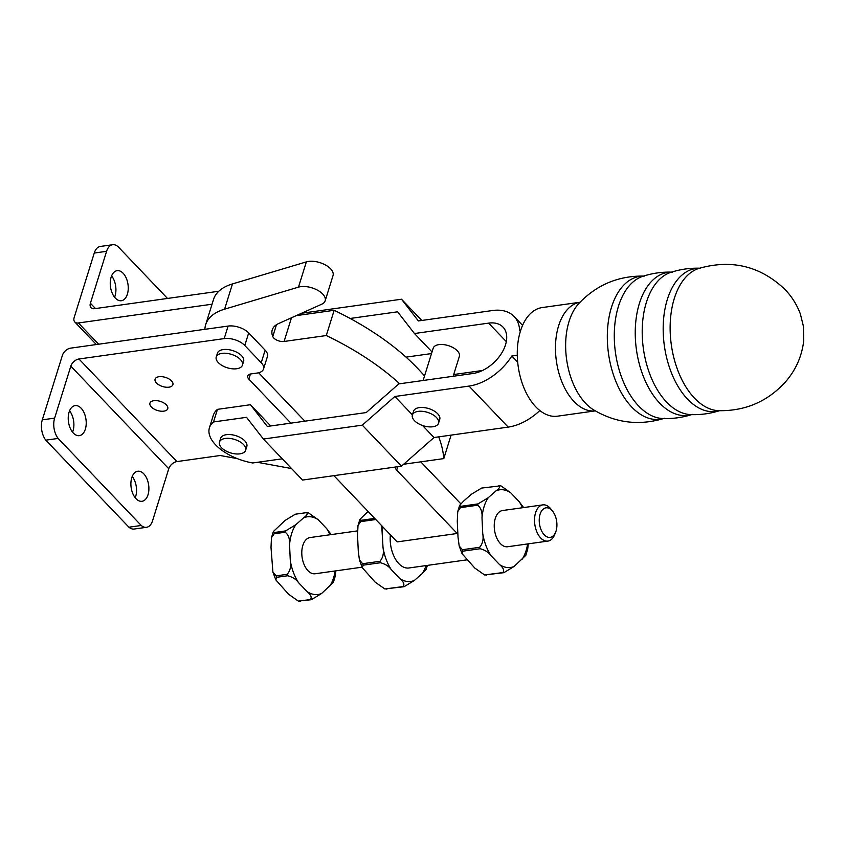 <?xml version="1.0" encoding="UTF-8"?>
<svg xmlns="http://www.w3.org/2000/svg" width="846" height="846" viewBox="0 0 846 846"><rect width="100%" height="100%" fill="white"/><g stroke="black" fill="none" stroke-linecap="round" stroke-linejoin="round"><path stroke-width="1.27" d="M595.246 410.881L557.44 416.19A54.842 31.947 -98 0 1 524.531 389.245A54.842 31.947 -98 0 1 520.438 331.114A54.842 31.947 -98 0 1 542.191 307.563L579.996 302.255M350.159 318.466L397.588 311.814L414.466 333.525L488.628 323.119A30.71 19.384 136.3 0 1 503 327.095A30.71 19.384 136.3 0 1 501.149 353.945A30.71 19.384 136.3 0 1 472.935 373.498L398.773 383.904L366.212 412.562L267.325 426.447L250.448 404.726L217.454 409.358L213.53 421.953L246.524 417.321L263.402 439.042L362.289 425.157L394.849 396.499L469.022 386.083A46.065 29.081 -43.7 0 0 511.819 355.997L517.287 355.225M520.576 330.68L519.666 330.807A46.065 29.081 -43.7 0 0 514.104 316.489A46.065 29.081 -43.7 0 0 492.552 310.524L418.389 320.941L401.512 299.22L421.794 320.454M300.425 315.029L302.625 313.105L401.512 299.22M167.497 298.448L118.154 246.768A15.355 8.946 82 0 0 112.677 244.716A15.355 8.946 82 0 0 106.585 251.315L90.406 303.249A7.677 4.843 -43.7 0 0 91.04 307.68A7.677 4.843 -43.7 0 0 94.625 308.674L218.797 291.246M213.53 421.953A41.687 21.34 -162.7 0 0 209.427 427.801A41.687 21.34 -162.7 0 0 252.69 462.974L282.289 458.818M209.427 427.801L213.34 415.217A41.687 21.34 17.3 0 1 217.454 409.358M219.463 442.077L220.637 438.302A13.716 7.022 17.3 0 1 226.39 434.685A13.716 7.022 17.3 0 1 240.899 437.868A13.716 7.022 17.3 0 1 246.821 446.455L245.647 450.231A13.716 7.022 17.3 0 1 239.894 453.847A13.716 7.022 17.3 0 1 225.385 450.654A13.716 7.022 17.3 0 1 219.463 442.077A13.716 7.022 17.3 0 1 225.205 438.461A13.716 7.022 17.3 0 1 239.714 441.644A13.716 7.022 17.3 0 1 245.647 450.231M539.833 410.543A46.065 29.081 136.3 0 1 508.182 427.103L434.019 437.519L401.448 466.178L302.561 480.063L263.402 439.042M482.484 370.495L453.699 374.535M431.513 353.565L406.038 357.139M290.887 423.137L248.851 379.103A7.677 3.934 17.3 0 1 247.698 375.952A7.677 3.934 17.3 0 1 250.913 373.932L257.099 373.065A15.355 7.868 -162.7 0 0 263.529 369.015L267.442 356.483A15.355 7.868 -162.7 0 0 265.136 350.181L248.692 332.954A15.355 7.868 -162.7 0 0 228.103 326.07L204.891 329.327A65.808 33.703 17.3 0 1 205.673 324.674L213.541 299.421A65.808 33.703 17.3 0 1 232.46 283.928L306.358 261.89A16.455 8.428 17.3 0 1 324.727 264.597A16.455 8.428 17.3 0 1 333.038 275.553L325.181 300.795A16.455 8.428 17.3 0 1 321.808 304.169L278.546 323.584A30.71 15.725 -162.7 0 0 272.253 329.887A30.71 15.725 -162.7 0 0 272.782 336.549A7.677 3.934 -162.7 0 0 284.087 341.467L326.292 335.545A211.225 108.161 17.3 0 1 399.703 383.777M296.312 315.611L334.159 310.302A211.225 108.161 17.3 0 1 424.523 376.005M420.769 461.842L460.795 503.761M457.76 531.669L457.2 533.477L397.165 541.905L333.906 475.653M390.366 534.799A25.592 14.911 82 0 0 408.925 567.983L466.96 559.841M391.286 569.644L399.841 578.601C403.648 581.752 404.758 584.406 403.182 586.564L384.856 588.953L375.085 582.08L362.342 567.751L363.188 565.16L380.436 562.738C385.268 563.996 388.885 566.291 391.286 569.644A39.212 22.842 82 0 1 383.026 547.648C383.999 553.284 382.952 557.831 379.896 561.3L362.648 563.722L359.434 559.957L358.281 551.116L357.53 535.285L357.995 525.588L360.671 521.633L375.783 519.518M384.856 588.953L404.134 586.69L414.36 580.462L422.175 573.599L426.088 569.358L427.41 565.392M381.736 525.757L383.026 547.648M374.725 518.408L361.073 520.322L359.888 519.402L368.052 511.418M474.828 568.078L462.085 553.749L462.921 551.158L480.147 548.737C484.98 549.995 488.597 552.301 490.997 555.642L499.552 564.61C503.359 567.761 504.47 570.416 502.894 572.573L484.599 574.952L474.828 568.078M458.014 537.115L457.274 521.284L457.739 511.587L460.414 507.632L477.63 505.221C480.972 507.78 482.432 511.978 481.998 517.815L482.738 533.646C483.711 539.283 482.664 543.841 479.608 547.299L462.392 549.72L459.177 545.956L458.014 537.115M463.545 501.149L471.359 494.286L481.596 488.068L500.832 485.805L510.603 492.679A39.212 22.842 82 0 0 496.084 490.817L488.269 497.681L478.032 503.899L460.816 506.32L459.632 505.4L463.545 501.149M523.611 507.579L519.158 501.636L510.603 492.679M498.812 485.646C500.525 486.503 499.616 488.227 496.084 490.817M484.599 574.952L503.846 572.689L514.072 566.471L525.8 555.357L527.703 549.17L528.253 543.851M552.798 511.439L551.158 509.303A18.284 10.649 82 0 0 542.825 504.882L502.535 510.54A18.284 10.649 82 0 0 495.291 518.387A18.284 10.649 82 0 0 496.655 537.76A18.284 10.649 82 0 0 507.621 546.749L547.912 541.091A18.284 10.649 82 0 0 554.701 534.556L555.685 532.039A14.921 8.693 82 0 0 556.065 530.971A14.921 8.693 82 0 0 552.798 511.439A14.921 8.693 82 0 0 540.086 514.241A14.921 8.693 82 0 0 543.904 534.45A14.921 8.693 82 0 0 555.685 532.039M542.825 504.882A18.284 10.649 82 0 0 535.581 512.729A18.284 10.649 82 0 0 536.946 532.113A18.284 10.649 82 0 0 547.912 541.091M357.446 530.907L310.091 537.548A18.284 10.649 82 0 0 302.836 545.406A18.284 10.649 82 0 0 304.2 564.779A18.284 10.649 82 0 0 315.177 573.757L362.088 567.18M298.543 582.661L307.109 591.618C310.905 594.77 312.026 597.424 310.45 599.581L298.331 601.094L288.56 594.23L275.817 579.891L276.663 577.3L287.693 575.756C292.526 577.014 296.142 579.309 298.543 582.661A39.212 22.842 82 0 1 290.294 560.665C291.267 566.302 290.22 570.849 287.154 574.318L276.124 575.872L272.909 572.097L271.006 547.436L271.471 537.728L274.146 533.784L285.176 532.229C288.528 534.799 289.977 538.997 289.554 544.835L290.294 560.665M298.331 601.094L311.391 599.708L321.628 593.48L333.356 582.376L335.249 576.189L335.809 570.86M331.156 534.598L326.715 528.655L318.159 519.687L308.388 512.824L306.358 512.665C308.081 513.522 307.172 515.246 303.629 517.826L295.825 524.7L285.588 530.918L274.548 532.472L273.364 531.542L285.091 520.427L295.328 514.209L306.358 512.665M205.673 324.674A65.808 33.703 17.3 0 1 224.602 309.171L298.49 287.132A16.455 8.428 17.3 0 1 316.869 289.85A16.455 8.428 17.3 0 1 325.181 300.795M334.159 310.302L326.292 335.545M438.704 436.864A211.225 108.161 17.3 0 1 443.79 458.606L403.648 464.243M451.098 435.119L443.79 458.606M395.526 467.013A7.677 3.934 -162.7 0 0 396.689 470.101L457.2 533.477M304.877 421.171L258.654 372.758M163.838 411.156A9.327 4.769 17.3 0 1 153.972 408.988A9.327 4.769 17.3 0 1 149.943 403.151A9.327 4.769 17.3 0 1 153.856 400.697A9.327 4.769 17.3 0 1 163.722 402.865A9.327 4.769 17.3 0 1 167.751 408.703A9.327 4.769 17.3 0 1 163.838 411.156M216.248 356.991L217.433 353.173A13.716 7.022 17.3 0 1 223.185 349.567A13.716 7.022 17.3 0 1 237.684 352.75A13.716 7.022 17.3 0 1 243.616 361.337L242.432 365.144A13.716 7.022 17.3 0 1 236.679 368.75A13.716 7.022 17.3 0 1 222.17 365.567A13.716 7.022 17.3 0 1 216.248 356.991A13.716 7.022 17.3 0 1 221.99 353.374A13.716 7.022 17.3 0 1 236.499 356.557A13.716 7.022 17.3 0 1 242.432 365.144M168.978 387.172A9.327 4.769 17.3 0 1 159.111 385.015A9.327 4.769 17.3 0 1 155.082 379.177A9.327 4.769 17.3 0 1 158.995 376.713A9.327 4.769 17.3 0 1 168.862 378.881A9.327 4.769 17.3 0 1 172.891 384.719A9.327 4.769 17.3 0 1 168.978 387.172M146.495 527.312L134.165 529.036A15.355 8.946 -98 0 1 128.92 527.206L141.25 525.472A15.355 8.946 82 0 0 146.495 527.312A15.355 8.946 82 0 0 152.587 520.713L168.766 468.747A7.677 4.843 136.3 0 1 176.909 461.588L220.182 455.508L237.388 458.648M257.406 462.307L291.584 468.557M263.529 369.015A15.355 7.868 -162.7 0 0 261.234 362.712L244.78 345.485A15.355 7.868 -162.7 0 0 224.201 338.601L78.964 358.99A7.677 4.843 -43.7 0 0 70.821 366.159L54.63 418.125A15.355 8.946 82 0 0 58.152 438.429L45.821 440.163A15.355 8.946 -98 0 1 42.3 419.849L62.403 355.331A7.677 4.843 136.3 0 1 70.535 348.161L204.891 329.305M114.58 297.232A15.175 8.841 82 0 0 115.045 295.941A15.175 8.841 82 0 0 111.587 275.891M212.05 304.211L78.382 322.971A7.677 4.843 136.3 0 1 74.797 321.977A7.677 4.843 136.3 0 1 74.162 317.546L94.255 253.049A15.355 8.946 -98 0 1 100.346 246.45L112.677 244.716M127.376 294.207A15.175 8.841 -98 0 1 121.359 300.721A15.175 8.841 -98 0 1 112.254 293.266A15.175 8.841 -98 0 1 111.122 277.181A15.175 8.841 -98 0 1 117.139 270.667A15.175 8.841 -98 0 1 126.244 278.123A15.175 8.841 -98 0 1 127.376 294.207M85.351 429.144A15.175 8.841 -98 0 1 79.334 435.658A15.175 8.841 -98 0 1 70.229 428.203A15.175 8.841 -98 0 1 69.097 412.118A15.175 8.841 -98 0 1 75.114 405.604A15.175 8.841 -98 0 1 84.219 413.06A15.175 8.841 -98 0 1 85.351 429.144M148.018 494.773A15.175 8.841 -98 0 1 142.001 501.287A15.175 8.841 -98 0 1 132.896 493.831A15.175 8.841 -98 0 1 131.764 477.747A15.175 8.841 -98 0 1 137.782 471.233A15.175 8.841 -98 0 1 146.887 478.688A15.175 8.841 -98 0 1 148.018 494.773M141.25 525.472L58.152 438.429M135.223 497.797A15.175 8.841 82 0 0 135.677 496.507A15.175 8.841 82 0 0 132.219 476.457M72.555 432.158A15.175 8.841 82 0 0 73.02 430.868A15.175 8.841 82 0 0 69.562 410.828M128.92 527.206L45.821 440.163M270.72 425.972L250.448 404.726M517.678 362.13L511.819 355.997M412.383 414.995L413.557 411.219A13.716 7.022 17.3 0 1 419.309 407.603A13.716 7.022 17.3 0 1 433.808 410.786A13.716 7.022 17.3 0 1 439.74 419.373L438.566 423.148A13.716 7.022 17.3 0 1 432.814 426.765A13.716 7.022 17.3 0 1 418.305 423.582A13.716 7.022 17.3 0 1 412.383 414.995A13.716 7.022 17.3 0 1 418.125 411.378A13.716 7.022 17.3 0 1 432.634 414.572A13.716 7.022 17.3 0 1 438.566 423.148M434.019 437.519L422.535 425.496M412.414 414.889L394.849 396.499M432.02 351.925L414.466 333.525M423.127 380.489L433.173 348.245A13.716 7.022 17.3 0 1 438.915 344.629A13.716 7.022 17.3 0 1 453.424 347.822A13.716 7.022 17.3 0 1 459.357 356.399L453.16 376.269M401.448 466.178L362.289 425.157M663.602 418.548A72.196 42.057 -98 0 1 631.708 407A72.196 42.057 -98 0 1 607.766 326.545A72.196 42.057 -98 0 1 643.595 276.06M664.427 418.294C639.28 425.972 615.497 423.053 593.057 409.538A59.4 34.601 -98 0 1 585.718 403.426A59.4 34.601 -98 0 1 578.262 304.148C596.113 284.975 618.172 275.616 644.462 276.082M692.356 414.381C682.743 417.501 672.887 418.886 662.799 418.527A72.196 42.057 -98 0 1 638.667 406.017A72.196 42.057 -98 0 1 614.333 332.034A72.196 42.057 -98 0 1 642.833 276.304C652.435 273.184 662.291 271.799 672.39 272.158M691.531 414.635A72.196 42.057 -98 0 1 659.637 403.077A72.196 42.057 -98 0 1 635.695 322.633A72.196 42.057 -98 0 1 671.523 272.137M720.284 410.458C710.672 413.578 700.826 414.963 690.727 414.603A72.196 42.057 -98 0 1 666.595 402.104A72.196 42.057 -98 0 1 642.262 328.121A72.196 42.057 -98 0 1 670.762 272.38C680.364 269.261 690.22 267.875 700.319 268.235M719.46 410.712A72.196 42.057 -98 0 1 687.565 399.153A72.196 42.057 -98 0 1 663.624 318.709A72.196 42.057 -98 0 1 699.452 268.214M718.656 410.691A72.196 42.057 -98 0 1 694.524 398.18A72.196 42.057 -98 0 1 670.191 324.198A72.196 42.057 -98 0 1 698.69 268.468C731.557 259.056 760.29 266.025 784.898 289.374C791.761 296.502 796.921 304.708 800.369 313.982L803.436 326.366L803.7 340.927C801.871 356.261 795.885 369.818 785.744 381.599C767.83 401.438 745.474 411.124 718.656 410.691M595.235 410.881A54.842 31.947 -98 0 1 574 401.49A54.842 31.947 -98 0 1 558.635 325.752A54.842 31.947 -98 0 1 579.986 302.265M399.841 578.601A39.212 22.842 82 0 0 414.36 580.462M422.175 573.599A39.212 22.842 82 0 0 426.067 565.583M382.878 526.952A39.212 22.842 82 0 0 382.286 531.817M361.073 520.322A43.876 25.56 82 0 0 360.872 520.977A43.876 25.56 82 0 0 360.671 521.633M403.182 586.564A43.876 25.56 82 0 0 404.134 586.69M385.935 588.985A43.876 25.56 82 0 0 386.886 589.112M460.816 506.32A43.876 25.56 82 0 0 460.605 506.976A43.876 25.56 82 0 0 460.414 507.632M478.032 503.899A43.876 25.56 82 0 0 477.831 504.554A43.876 25.56 82 0 0 477.63 505.221M488.269 497.681A39.212 22.842 82 0 0 481.998 517.815M482.738 533.646A39.212 22.842 82 0 0 490.997 555.642M499.552 564.61A39.212 22.842 82 0 0 514.072 566.471M521.887 559.597A39.212 22.842 82 0 0 527.629 543.936M522.553 507.727A39.212 22.842 82 0 0 519.158 501.636M479.608 547.299A43.876 25.56 82 0 0 480.147 548.737M502.894 572.573A43.876 25.56 82 0 0 503.846 572.689M462.392 549.72A43.876 25.56 82 0 0 462.921 551.158M485.678 574.984A43.876 25.56 82 0 0 486.63 575.111M307.109 591.618A39.212 22.842 82 0 0 321.628 593.48M329.443 586.616A39.212 22.842 82 0 0 335.185 570.955M330.099 534.746A39.212 22.842 82 0 0 326.715 528.655M318.159 519.687A39.212 22.842 82 0 0 303.629 517.826M295.825 524.7A39.212 22.842 82 0 0 289.554 544.835M274.548 532.472A43.876 25.56 82 0 0 274.347 533.117A43.876 25.56 82 0 0 274.146 533.784M285.588 530.918A43.876 25.56 82 0 0 285.377 531.574A43.876 25.56 82 0 0 285.176 532.229M310.45 599.581A43.876 25.56 82 0 0 311.391 599.708M299.41 601.136A43.876 25.56 82 0 0 300.362 601.252M276.124 575.872A43.876 25.56 82 0 0 276.663 577.3M287.154 574.318A43.876 25.56 82 0 0 287.693 575.756M362.648 563.722A43.876 25.56 82 0 0 363.188 565.16M379.896 561.3A43.876 25.56 82 0 0 380.436 562.738M232.46 283.928L224.602 309.171M306.358 261.89L298.49 287.132M276.473 324.705L272.782 336.549M291.468 317.789L284.087 341.467M397.747 466.696L396.689 470.101M176.909 461.588L78.964 358.99M250.437 374.017L248.851 379.103M265.136 350.181L261.234 362.712M248.692 332.954L244.78 345.485M106.585 251.315L94.255 253.049M168.766 468.747L70.821 366.159M54.63 418.125L42.3 419.849M224.201 338.601L228.103 326.07M95.482 308.557L90.406 303.249M98.665 344.216L78.382 322.971M508.182 427.103L469.022 386.083M506.31 341.636L488.628 323.119M357.995 525.588L359.888 519.402M459.177 545.956L462.085 553.749M459.632 505.4L457.739 511.587M271.471 537.728L273.364 531.542M275.817 579.891L272.909 572.097M362.342 567.751L359.434 559.957M74.797 321.977L96.338 344.544M514.104 316.489L522.574 325.361"/></g></svg>
